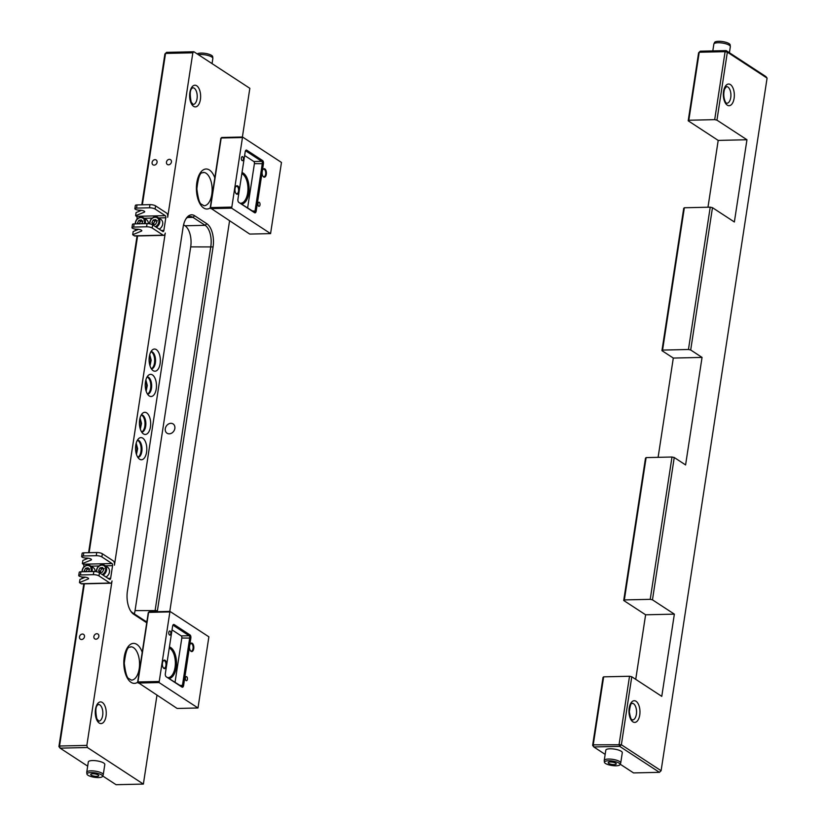 <?xml version="1.0" encoding="UTF-8"?>
<svg xmlns="http://www.w3.org/2000/svg" width="826" height="826" viewBox="0 0 826 826"><rect width="100%" height="100%" fill="white"/><g stroke="black" fill="none" stroke-linecap="round" stroke-linejoin="round"><path stroke-width="1.24" d="M142.361 204.807L165.53 53.422L164.901 53.989L141.814 204.827M137.054 235.947L88.588 552.708M83.818 583.837L58.914 746.59L59.544 746.023L84.366 583.817M89.125 552.697L137.601 235.937M79.461 582.598L81.165 583.714A3.335 1.693 88.7 0 0 81.722 583.879L110.477 583.228A3.335 1.693 88.7 0 1 109.91 583.053L98.965 575.898A4.171 1.177 -171.3 0 0 93.348 574.659L80.411 574.948A3.335 0.95 -171.3 0 0 78.728 575.505A3.335 0.95 -171.3 0 0 80.298 576.579A3.335 0.95 -171.3 0 0 83.653 577.075A3.335 0.95 -171.3 0 1 86.998 577.56A3.335 0.95 -171.3 0 1 88.568 578.634A3.335 0.95 -171.3 0 1 88.196 578.985L79.461 582.598L79.946 579.429L85.367 577.188M84.489 566.295L83.715 567.028M82.197 576.992L81.95 578.603M83.829 566.316A1.673 0.847 88.7 0 0 83.261 564.199L82.363 563.621L82.848 560.462L88.279 558.211M82.363 563.621L91.097 560.007L91.221 559.212M83.798 552.811A3.335 0.95 -171.3 0 0 82.115 553.368L81.64 556.528A3.335 0.95 8.7 0 1 83.312 555.981L83.798 552.811L96.735 552.522A4.171 1.177 -171.3 0 1 102.352 553.761L113.307 560.916A3.335 1.693 88.7 0 1 114.442 565.139L165.252 233.066A3.335 1.693 88.7 0 1 163.703 235.348A3.335 1.693 88.7 0 1 163.145 235.173L152.201 228.017A4.171 1.177 -171.3 0 0 146.584 226.778L133.636 227.067A3.335 0.95 -171.3 0 0 131.964 227.625A3.335 0.95 -171.3 0 0 133.533 228.699A3.335 0.95 -171.3 0 0 136.889 229.194A3.335 0.95 -171.3 0 1 140.234 229.68A3.335 0.95 -171.3 0 1 141.804 230.753A3.335 0.95 -171.3 0 1 141.432 231.104L132.697 234.718L133.182 231.548L138.603 229.308M98.965 575.898L99.45 572.738L109.59 579.367A1.673 0.847 88.7 0 0 109.868 579.449A1.673 0.847 88.7 0 0 110.643 578.314L112.573 565.655A1.673 0.847 88.7 0 0 112.006 563.549L101.866 556.92A4.171 1.177 8.7 0 0 96.25 555.681L83.312 555.981M99.45 572.738A4.171 1.177 -171.3 0 0 93.834 571.499L80.886 571.788A3.335 0.95 -171.3 0 0 79.213 572.346L78.728 575.505M81.64 556.528A3.335 0.95 8.7 0 0 83.209 557.612A3.335 0.95 8.7 0 0 86.554 558.097A3.335 0.95 8.7 0 1 89.9 558.582A3.335 0.95 8.7 0 1 91.469 559.656A3.335 0.95 8.7 0 1 91.097 560.007M110.477 583.228A3.335 1.693 88.7 0 0 112.016 580.946L86.854 745.403L59.544 746.023L60.112 748.139L87.422 747.52L86.854 745.403M91.892 571.54A5.834 4.749 -56.8 0 0 90.323 565.686L93.235 567.586A5.834 4.749 123.2 0 1 95.145 571.54M103.064 575.102A5.834 4.749 -56.8 0 0 105.79 572.315A5.834 4.749 -56.8 0 0 104.696 565.356L107.617 567.266A5.834 4.749 123.2 0 1 108.712 574.225A5.834 4.749 123.2 0 1 105.986 577.013M103.694 569.651L102.331 572.191L99.812 572.573L98.655 570.405L100.018 567.875L102.548 567.493L103.694 569.651M104.169 568.546L101.639 568.928L100.018 567.875M101.639 568.928L100.276 571.468L98.655 570.405M100.276 571.468L100.855 572.408M84.479 636.732A2.881 2.344 123.2 0 1 80.411 639.2A2.881 2.344 123.2 0 1 80.019 635.504A2.881 2.344 123.2 0 1 83.571 634.368A2.881 2.344 123.2 0 1 84.479 636.732M98.852 636.402A2.881 2.344 123.2 0 1 94.783 638.87A2.881 2.344 123.2 0 1 94.401 635.173A2.881 2.344 123.2 0 1 97.943 634.048A2.881 2.344 123.2 0 1 98.852 636.402M137.725 218.415L136.951 219.148M135.423 229.112L135.175 230.722M137.064 218.436A1.673 0.847 88.7 0 0 136.486 216.319L135.598 215.741L136.084 212.571L141.504 210.331M132.697 234.718L134.401 235.823A3.335 1.693 88.7 0 0 134.958 235.999L163.703 235.348M135.598 215.741L144.333 212.127L144.457 211.332M137.023 204.931A3.335 0.95 -171.3 0 0 135.35 205.488L134.865 208.648A3.335 0.95 8.7 0 1 136.548 208.09L137.023 204.931L149.971 204.641A4.171 1.177 -171.3 0 1 155.587 205.881L166.532 213.036A3.335 1.693 88.7 0 1 167.678 217.259L192.84 52.802L193.893 51.749L166.584 52.368L164.901 53.989M152.201 228.017L152.686 224.858L162.825 231.476A1.673 0.847 88.7 0 0 163.104 231.569A1.673 0.847 88.7 0 0 163.878 230.433L165.809 217.775A1.673 0.847 88.7 0 0 165.241 215.669L155.102 209.04A4.171 1.177 8.7 0 0 149.485 207.801L136.548 208.09M152.686 224.858A4.171 1.177 -171.3 0 0 147.069 223.609L134.122 223.908A3.335 0.95 -171.3 0 0 132.449 224.465L131.964 227.625M134.865 208.648A3.335 0.95 8.7 0 0 136.445 209.721A3.335 0.95 8.7 0 0 139.79 210.217A3.335 0.95 8.7 0 1 143.135 210.702A3.335 0.95 8.7 0 1 144.705 211.776A3.335 0.95 8.7 0 1 144.333 212.127M145.128 223.66A5.834 4.749 -56.8 0 0 143.559 217.796L146.47 219.706A5.834 4.749 123.2 0 1 148.381 223.66M156.3 227.222A5.834 4.749 -56.8 0 0 159.026 224.435A5.834 4.749 -56.8 0 0 157.931 217.475L160.843 219.375A5.834 4.749 123.2 0 1 161.948 226.345A5.834 4.749 123.2 0 1 159.222 229.122M156.93 221.771L155.567 224.311L153.047 224.682L151.891 222.524L153.254 219.984L155.773 219.602L156.93 221.771M157.394 220.666L154.875 221.048L153.254 219.984M154.875 221.048L153.512 223.588L151.891 222.524M153.512 223.588L154.08 224.527M58.914 746.59L60.112 748.139L87.68 766.146M192.84 52.802L165.53 53.422L166.584 52.368M87.422 747.52L143.373 784.08L116.063 784.7L102.703 775.975M242.39 137.013L249.834 88.31L193.893 51.749M198.426 54.712A8.343 2.364 8.7 0 1 200.553 54.516A8.343 2.364 8.7 0 1 212.85 58.243A8.343 2.364 8.7 0 1 212.85 58.429L212.055 63.623M212.85 58.243L212.654 56.602A7.888 2.241 -171.3 0 0 201.007 53.081A7.888 2.241 -171.3 0 0 197.28 53.969M157.064 162.35A2.881 2.344 123.2 0 1 153.006 164.818A2.881 2.344 123.2 0 1 152.614 161.122A2.881 2.344 123.2 0 1 156.155 159.986A2.881 2.344 123.2 0 1 157.064 162.35M171.436 162.02A2.881 2.344 123.2 0 1 167.379 164.488A2.881 2.344 123.2 0 1 166.986 160.791A2.881 2.344 123.2 0 1 170.528 159.655A2.881 2.344 123.2 0 1 171.436 162.02M143.373 784.08L156.961 695.265M169.795 611.395L229.556 220.883M174.844 428.467A5.545 4.512 -56.8 0 0 173.099 423.934A5.545 4.512 -56.8 0 0 165.293 428.684A5.545 4.512 -56.8 0 0 167.038 433.216A5.545 4.512 -56.8 0 0 174.844 428.467M185.736 219.169A16.685 8.456 -91.3 0 1 190.176 216.515A16.685 8.456 -91.3 0 1 192.985 217.372L205.147 225.322A16.685 8.456 -91.3 0 1 210.826 246.437L155.174 610.125A16.685 8.456 -91.3 0 1 154.885 611.736M183.568 224.827L185.014 225.777A16.685 8.456 88.7 0 1 190.703 246.891L135.051 610.59A16.685 8.456 88.7 0 1 134.328 613.904M157.25 611.684A18.348 9.303 88.7 0 0 157.425 610.62L213.077 246.933A18.348 9.303 88.7 0 0 206.82 223.712L194.657 215.762A18.348 9.303 88.7 0 0 186.191 218.446A18.348 9.303 88.7 0 0 183.083 227.326L127.421 591.024A18.348 9.303 88.7 0 0 131.21 611.808A18.348 9.303 88.7 0 0 133.688 614.245L145.841 622.195A18.348 9.303 88.7 0 0 146.739 622.68M146.925 621.482A16.685 8.456 -91.3 0 1 144.653 620.646L132.49 612.696A16.685 8.456 -91.3 0 1 130.725 611.095M149.702 364.762A6.67 3.387 88.7 0 0 149.496 355.717M136.145 453.319A6.67 3.387 88.7 0 0 135.939 444.274M140.017 428.013A6.67 3.387 88.7 0 0 139.811 418.978M145.83 390.068A6.67 3.387 88.7 0 0 145.624 381.023M86.751 772.227L88.32 761.944A8.343 2.364 8.7 0 1 96.921 760.87A8.343 2.364 8.7 0 1 104.809 764.473L103.24 774.747A8.343 2.364 -171.3 0 0 95.351 771.154A8.343 2.364 -171.3 0 0 86.751 772.227A8.343 2.364 -171.3 0 0 86.74 772.413L86.947 774.055A7.888 2.241 8.7 0 1 95.083 772.857A7.888 2.241 8.7 0 1 102.496 776.43A7.888 2.241 8.7 0 1 98.583 777.576A7.888 2.241 8.7 0 1 86.947 774.055M102.496 776.43L103.178 774.933A8.343 2.364 -171.3 0 0 103.24 774.747M92.76 773.766A4.099 1.167 8.7 0 1 96.869 774.365A4.099 1.167 8.7 0 1 98.8 775.686A4.099 1.167 8.7 0 1 96.745 776.368A4.099 1.167 8.7 0 1 92.626 775.769A4.099 1.167 8.7 0 1 90.695 774.447A4.099 1.167 8.7 0 1 92.76 773.766M145.469 381.901A11.089 5.627 -91.3 0 1 148.711 375.035A11.089 5.627 -91.3 0 1 156.475 385.298A11.089 5.627 -91.3 0 1 149.186 395.902A11.089 5.627 -91.3 0 1 145.469 381.901M149.341 356.605A11.089 5.627 -91.3 0 1 152.583 349.739A11.089 5.627 -91.3 0 1 160.347 360.002A11.089 5.627 -91.3 0 1 153.058 370.606A11.089 5.627 -91.3 0 1 149.341 356.605M139.656 419.856A11.089 5.627 -91.3 0 1 142.908 412.99A11.089 5.627 -91.3 0 1 150.673 423.253A11.089 5.627 -91.3 0 1 143.383 433.856A11.089 5.627 -91.3 0 1 139.656 419.856M135.784 445.152A11.089 5.627 -91.3 0 1 139.036 438.296A11.089 5.627 -91.3 0 1 146.801 448.549A11.089 5.627 -91.3 0 1 139.511 459.153A11.089 5.627 -91.3 0 1 135.784 445.152M137.88 457.439A8.683 4.398 88.7 0 0 141.989 448.663A8.683 4.398 88.7 0 0 137.488 440.082M137.777 457.274A8.683 4.398 88.7 0 0 141.122 448.683A8.683 4.398 88.7 0 0 137.384 440.248M141.752 432.143A8.683 4.398 88.7 0 0 145.861 423.356A8.683 4.398 88.7 0 0 141.36 414.776M141.638 431.977A8.683 4.398 88.7 0 0 144.984 423.377A8.683 4.398 88.7 0 0 141.256 414.941M151.034 351.525A8.683 4.398 -91.3 0 1 155.536 360.105A8.683 4.398 -91.3 0 1 151.426 368.892M151.323 368.726A8.683 4.398 88.7 0 0 154.668 360.126A8.683 4.398 88.7 0 0 150.931 351.69M147.162 376.832A8.683 4.398 -91.3 0 1 151.664 385.412A8.683 4.398 -91.3 0 1 147.555 394.188M147.451 394.023A8.683 4.398 88.7 0 0 150.797 385.432A8.683 4.398 88.7 0 0 147.059 376.997M138.035 223.815L137.519 222.855L138.882 220.315L141.401 219.933L142.557 222.091L141.68 223.732M138.954 223.794L137.519 222.855M143.022 220.996L140.503 221.378L139.14 223.918M140.503 221.378L138.882 220.315M84.799 571.706L84.283 570.735L85.646 568.195L88.165 567.813L89.322 569.971L88.444 571.613M85.728 571.675L84.283 570.735M89.786 568.877L87.267 569.259L85.904 571.798M87.267 569.259L85.646 568.195M262.771 169.753A3.748 1.9 -91.3 0 1 263.742 169.196A3.748 1.9 -91.3 0 1 264.372 169.392A3.748 1.9 -91.3 0 1 265.714 173.532A3.748 1.9 -91.3 0 1 263.907 176.702A3.748 1.9 -91.3 0 1 262.916 176.186M262.348 170.817L262.11 172.407A4.254 2.158 88.7 0 0 263.06 176.403A4.254 2.158 88.7 0 0 265.92 175.742A4.254 2.158 88.7 0 0 265.786 170.053A4.254 2.158 88.7 0 0 262.905 169.526A4.254 2.158 88.7 0 0 262.348 170.817L263.432 163.703A2.499 1.27 88.7 0 0 262.585 160.543L246.767 150.208A2.499 1.27 88.7 0 0 245.621 150.569A2.499 1.27 88.7 0 0 245.198 151.788L239.261 190.517A4.254 2.158 88.7 0 0 238.136 186.315A4.254 2.158 88.7 0 0 235.771 186.583A4.254 2.158 88.7 0 0 235.926 193.46A4.254 2.158 88.7 0 0 239.024 192.107L239.261 190.517M246.767 150.208L245.384 151.024A1.673 0.847 -91.3 0 1 245.652 150.931A1.673 0.847 -91.3 0 1 245.931 151.013L261.749 161.349A1.673 0.847 -91.3 0 1 262.317 163.455L255.058 210.898A1.673 0.847 -91.3 0 1 254.284 212.034A1.673 0.847 -91.3 0 1 254.005 211.952L238.786 202.391L254.594 212.726A2.499 1.27 88.7 0 0 256.174 211.146L262.11 172.407M235.637 186.8A3.748 1.9 -91.3 0 1 236.597 186.253A3.748 1.9 -91.3 0 1 237.227 186.439A3.748 1.9 -91.3 0 1 238.363 191.869A3.748 1.9 -91.3 0 1 236.773 193.749A3.748 1.9 -91.3 0 1 235.782 193.243M239.024 192.107L237.929 199.221A2.499 1.27 88.7 0 0 238.456 202.06A2.499 1.27 88.7 0 0 238.786 202.391M281.47 162.443L270.577 233.603L249.741 234.078L210.217 207.863L210.816 208.637L231.662 208.162L242.545 137.013L281.47 162.443M244.62 155.505L253.84 161.524A1.673 0.847 88.7 0 1 254.408 163.641L247.645 207.801M270.577 233.603L231.662 208.162M259.292 202.339A2.055 1.043 -91.3 0 1 260.025 204.6A2.055 1.043 -91.3 0 1 259.034 206.335A2.055 1.043 -91.3 0 1 257.949 204.311A2.055 1.043 -91.3 0 1 258.941 202.236A2.055 1.043 -91.3 0 1 259.292 202.339M242.679 156.703A2.055 1.043 -91.3 0 1 243.412 158.964A2.055 1.043 -91.3 0 1 242.431 160.688A2.055 1.043 -91.3 0 1 241.347 158.664A2.055 1.043 -91.3 0 1 242.338 156.589A2.055 1.043 -91.3 0 1 242.679 156.703M241.853 173.636A15.013 7.61 -91.3 0 1 247.934 189.887A15.013 7.61 -91.3 0 1 240.686 203.248M220.862 138.293L221.709 137.488L220.862 138.293L210.217 207.863M241.884 204.022A15.849 8.033 88.7 0 0 249.091 188.875A15.849 8.033 88.7 0 0 242.018 172.562M242.545 137.013L221.709 137.488M231.373 207.109L210.537 207.584L221.182 138.004L242.018 137.539M619.985 764.659L620.667 763.152A8.343 2.364 -171.3 0 0 620.718 762.966A8.343 2.364 -171.3 0 0 612.84 759.373A8.343 2.364 -171.3 0 0 604.229 760.447A8.343 2.364 -171.3 0 0 604.229 760.632L604.436 762.274A7.888 2.241 8.7 0 1 612.572 761.076A7.888 2.241 8.7 0 1 619.985 764.659A7.888 2.241 8.7 0 1 616.072 765.795A7.888 2.241 8.7 0 1 604.436 762.274M604.229 760.447L605.809 750.173A8.343 2.364 8.7 0 1 614.41 749.099A8.343 2.364 8.7 0 1 622.298 752.692L620.718 762.966M610.238 761.985A4.099 1.167 8.7 0 1 614.358 762.584A4.099 1.167 8.7 0 1 616.289 763.916A4.099 1.167 8.7 0 1 614.234 764.597A4.099 1.167 8.7 0 1 610.115 763.998A4.099 1.167 8.7 0 1 608.184 762.666A4.099 1.167 8.7 0 1 610.238 761.985M712.807 50.913L713.85 44.129A8.343 2.364 8.7 0 1 713.901 43.943A8.343 2.364 8.7 0 1 718.031 42.735A8.343 2.364 8.7 0 1 730.339 46.462A8.343 2.364 8.7 0 1 730.339 46.648L729.41 52.73M730.339 46.462L730.132 44.821A7.888 2.241 -171.3 0 0 718.496 41.3A7.888 2.241 -171.3 0 0 714.583 42.446L713.901 43.943M645.498 458.172L623.713 600.481L624.342 599.924L646.118 457.604L645.498 458.172M658.105 457.336L673.304 358.061L661.946 350.647L662.576 350.079L684.351 207.76L710.226 207.171L688.45 349.491L690.701 349.987L712.477 207.677L710.226 207.171M684.351 207.76L683.721 208.328L661.946 350.647M707.975 207.223L718.197 140.41L688.203 120.802L688.822 120.235L714.697 119.646L716.947 120.152L727.355 52.152L767.086 78.119L765.888 76.57L726.157 50.603L700.283 51.191L698.6 52.802L688.203 120.802M603.021 677.413L592.624 745.403L593.811 746.952L619.686 746.363L621.369 744.753L631.776 676.762L629.526 676.257L603.651 676.845L603.021 677.413M635.731 679.344L645.612 614.792L623.713 600.481M650.217 599.335L652.468 599.831L674.243 457.511L671.992 457.015L650.217 599.335L624.342 599.924M652.468 599.831L674.357 614.141L661.771 696.359L631.776 676.762M620.192 764.195L633.542 772.919L659.416 772.331L661.099 770.72L621.369 744.753L593.244 744.845L603.651 676.845M661.099 770.72L767.086 78.119M716.947 120.152L746.952 139.749L734.366 221.977L712.477 207.677M690.701 349.987L702.048 357.41L685.59 464.935L674.243 457.511M674.357 614.141L645.612 614.792M688.45 349.491L662.576 350.079M646.118 457.604L671.992 457.015M702.048 357.41L673.304 358.061M746.952 139.749L718.197 140.41M688.822 120.235L699.23 52.245L698.6 52.802M700.283 51.191L699.23 52.245L725.104 51.656L714.697 119.646M629.526 676.257L619.118 744.257L619.686 746.363L659.416 772.331M727.355 52.152L726.157 50.603L725.104 51.656L727.355 52.152M592.624 745.403L593.244 744.845L593.811 746.952L605.159 754.375M190.176 644.135A3.748 1.9 -91.3 0 1 191.147 643.578A3.748 1.9 -91.3 0 1 191.777 643.774A3.748 1.9 -91.3 0 1 193.119 647.914A3.748 1.9 -91.3 0 1 191.322 651.084A3.748 1.9 -91.3 0 1 190.331 650.568M189.753 645.199L189.515 646.789A4.254 2.158 88.7 0 0 190.476 650.785A4.254 2.158 88.7 0 0 193.325 650.134A4.254 2.158 88.7 0 0 193.201 644.435A4.254 2.158 88.7 0 0 190.321 643.908A4.254 2.158 88.7 0 0 189.753 645.199L190.847 638.085A2.499 1.27 88.7 0 0 189.99 634.926L174.183 624.59A2.499 1.27 88.7 0 0 173.026 624.952A2.499 1.27 88.7 0 0 172.603 626.17L166.676 664.909A4.254 2.158 88.7 0 0 165.551 660.697A4.254 2.158 88.7 0 0 163.176 660.965A4.254 2.158 88.7 0 0 163.341 667.842A4.254 2.158 88.7 0 0 166.429 666.489L166.676 664.909M174.183 624.59L172.799 625.406A1.673 0.847 -91.3 0 1 173.057 625.313A1.673 0.847 -91.3 0 1 173.346 625.396L189.154 635.731A1.673 0.847 -91.3 0 1 189.722 637.837L182.463 685.281A1.673 0.847 -91.3 0 1 181.689 686.416A1.673 0.847 -91.3 0 1 181.41 686.334L166.202 676.773L182.009 687.108A2.499 1.27 88.7 0 0 183.589 685.528L189.515 646.789M163.042 661.192A3.748 1.9 -91.3 0 1 164.013 660.635A3.748 1.9 -91.3 0 1 164.642 660.831A3.748 1.9 -91.3 0 1 165.778 666.252A3.748 1.9 -91.3 0 1 164.178 668.141A3.748 1.9 -91.3 0 1 163.187 667.625M166.429 666.489L165.345 673.603A2.499 1.27 88.7 0 0 165.861 676.442A2.499 1.27 88.7 0 0 166.202 676.773M208.875 636.825L197.992 707.985L177.146 708.46L137.632 682.255L138.221 683.03L159.067 682.555L169.96 611.395L208.875 636.825M172.035 629.887L181.245 635.906A1.673 0.847 88.7 0 1 181.813 638.023L175.06 682.183M197.992 707.985L159.067 682.555M186.697 676.721A2.055 1.043 -91.3 0 1 187.43 678.982A2.055 1.043 -91.3 0 1 186.449 680.717A2.055 1.043 -91.3 0 1 185.354 678.693A2.055 1.043 -91.3 0 1 186.356 676.618A2.055 1.043 -91.3 0 1 186.697 676.721M170.084 631.085A2.055 1.043 -91.3 0 1 170.827 633.346A2.055 1.043 -91.3 0 1 169.836 635.08A2.055 1.043 -91.3 0 1 168.752 633.046A2.055 1.043 -91.3 0 1 169.743 630.981A2.055 1.043 -91.3 0 1 170.084 631.085M169.258 648.018A15.013 7.61 -91.3 0 1 175.339 664.269A15.013 7.61 -91.3 0 1 168.101 677.63M148.277 612.675L149.114 611.87L148.277 612.675L137.632 682.255A20.02 10.149 88.7 0 1 123.817 663.536A20.02 10.149 88.7 0 1 136.868 644.414A20.02 10.149 88.7 0 1 142.217 652.272M169.289 678.414A15.849 8.033 88.7 0 0 176.506 663.268A15.849 8.033 88.7 0 0 169.423 646.944M169.96 611.395L149.114 611.87M158.788 681.491L137.942 681.966L148.587 612.396L169.433 611.921M193.077 87.773A8.343 4.223 -91.3 0 1 197.218 96.281A8.343 4.223 -91.3 0 1 193.17 104.437L191.219 102.145C189.701 94.546 189.949 89.951 191.962 88.361L192.788 87.763A8.343 4.223 -91.3 0 1 193.077 87.773M195.256 85.233A10.841 5.493 -91.3 0 1 199.84 101.98A10.841 5.493 -91.3 0 1 190.321 100.948A10.841 5.493 -91.3 0 1 195.256 85.233M206.097 173.264A16.685 8.456 -91.3 0 1 212.086 191.663A16.685 8.456 -91.3 0 1 204.063 205.746L201.389 204.187C199.582 203.63 198.075 198.519 196.867 188.865C199.303 167.895 202.969 174.152 203.299 172.397A16.685 8.456 -91.3 0 1 206.097 173.264M214.812 177.889A20.02 10.149 88.7 0 0 209.463 170.032A20.02 10.149 88.7 0 0 196.412 189.154A20.02 10.149 88.7 0 0 210.238 207.894M133.513 647.646A16.685 8.456 -91.3 0 1 139.491 666.045A16.685 8.456 -91.3 0 1 131.468 680.128L128.804 678.569C126.987 678.012 125.48 672.901 124.272 663.247C126.719 642.277 130.374 648.544 130.714 646.779A16.685 8.456 -91.3 0 1 133.513 647.646M88.196 578.985L88.32 578.19M96.25 555.681L96.735 552.522M101.866 556.92L102.352 553.761M109.91 583.053L81.165 583.714M93.348 574.659L93.834 571.499M80.411 574.948L80.886 571.788M112.006 563.549L83.261 564.199M110.643 578.314L108.072 578.365M112.573 565.655L105.408 565.82M98.862 565.975L91.036 566.151M96.343 571.706L97.354 567.668L100.245 565.129L102.145 564.674L104.696 565.356A5.834 4.749 -56.8 0 0 99.11 565.924A5.834 4.749 -56.8 0 0 96.415 571.716M96.725 571.778A5.173 4.213 123.2 0 1 102.063 565.129A5.173 4.213 123.2 0 1 104.974 571.871A5.173 4.213 123.2 0 1 102.187 574.524M141.432 231.104L141.556 230.309M149.485 207.801L149.971 204.641M155.102 209.04L155.587 205.881M163.145 235.173L134.401 235.823M146.584 226.778L147.069 223.609M133.636 227.067L134.122 223.908M165.241 215.669L136.486 216.319M163.878 230.433L161.297 230.485M165.809 217.775L158.644 217.94M152.098 218.095L144.271 218.27M149.578 223.815L150.59 219.788L153.481 217.248L155.381 216.794L157.931 217.475A5.834 4.749 -56.8 0 0 152.345 218.043A5.834 4.749 -56.8 0 0 149.651 223.836M149.96 223.898A5.173 4.213 123.2 0 1 155.298 217.248A5.173 4.213 123.2 0 1 158.21 223.98A5.173 4.213 123.2 0 1 155.412 226.644M190.703 246.891L213.077 246.933M157.425 610.62L135.051 610.59M185.014 225.777L205.147 225.322L206.82 223.712M187.419 217.496L192.985 217.372L194.657 215.762M144.653 620.646L145.841 622.195M132.49 612.696L133.688 614.245M99.822 704.898A8.343 4.223 -91.3 0 1 102.816 714.098A8.343 4.223 -91.3 0 1 98.8 721.139L96.849 718.837C95.331 711.248 95.579 706.653 97.592 705.063L98.428 704.464A8.343 4.223 -91.3 0 1 99.822 704.898M102.341 702.472A10.841 5.493 -91.3 0 1 104.551 720.871A10.841 5.493 -91.3 0 1 95.424 714.913A10.841 5.493 -91.3 0 1 102.341 702.472M135.185 223.887L136.218 220.108L139.109 217.568L140.998 217.124L143.559 217.796A5.834 4.749 -56.8 0 0 138.087 218.281A5.834 4.749 -56.8 0 0 135.257 223.877M135.536 223.877A5.173 4.213 123.2 0 1 140.781 217.568A5.173 4.213 123.2 0 1 144.137 223.681M81.95 571.768L82.982 567.999L85.873 565.459L87.773 565.005L90.323 565.686A5.834 4.749 -56.8 0 0 84.851 566.161A5.834 4.749 -56.8 0 0 82.032 571.768M82.311 571.757A5.173 4.213 123.2 0 1 87.556 565.459A5.173 4.213 123.2 0 1 90.901 571.561M263.432 163.703L254.408 163.641M252.477 210.95L256.174 211.146M254.005 211.952L254.594 212.726M253.84 161.524L261.749 161.349L262.585 160.543M726.498 86.585A8.343 4.223 -91.3 0 1 730.917 94.825A8.343 4.223 -91.3 0 1 726.88 103.26L726.488 103.105C727.004 105.108 721.779 97.912 724.65 88.96L726.498 86.585M727.272 105.15A10.841 5.493 -91.3 0 1 725.063 86.751A10.841 5.493 -91.3 0 1 734.19 92.718A10.841 5.493 -91.3 0 1 727.272 105.15M632.127 703.287A8.343 4.223 -91.3 0 1 636.547 711.527A8.343 4.223 -91.3 0 1 632.51 719.962L632.303 719.911C632.396 718.765 631.188 722.812 629.329 711.713C631.023 699.292 632.355 704.723 632.127 703.287M633.459 722.151A10.841 5.493 -91.3 0 1 630.3 704.237A10.841 5.493 -91.3 0 1 639.665 708.326A10.841 5.493 -91.3 0 1 633.459 722.151M190.847 638.085L181.813 638.023M179.892 685.343L183.589 685.528M181.41 686.334L182.009 687.108M181.245 635.906L189.154 635.731L189.99 634.926M136.455 454.383L137.622 448.725L136.197 443.19M140.327 429.086L141.494 423.428L140.069 417.894M150.002 365.835L151.168 360.177L149.754 354.643M146.13 391.132L147.296 385.474L145.882 379.939"/></g></svg>
